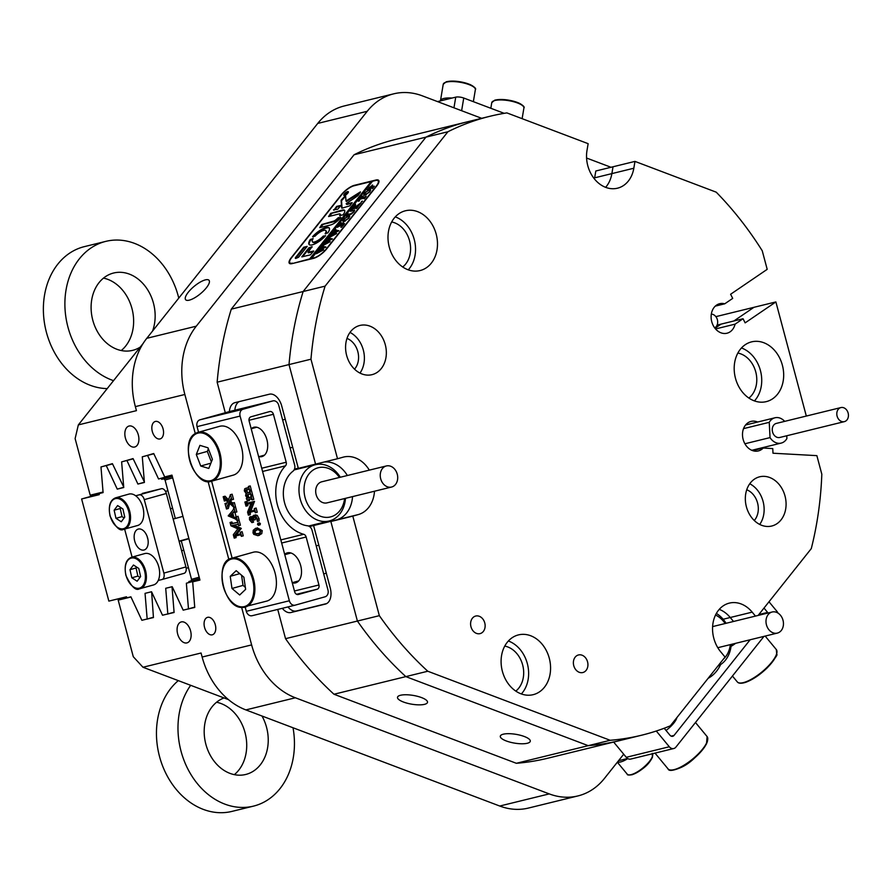 <?xml version="1.0" encoding="UTF-8"?>
<svg xmlns="http://www.w3.org/2000/svg" width="893" height="893" viewBox="0 0 893 893"><rect width="100%" height="100%" fill="white"/><g stroke="black" fill="none" stroke-linecap="round" stroke-linejoin="round"><path stroke-width="1.34" d="M186.905 642.904A10.861 6.642 -105.6 0 0 187.028 642.871A10.861 6.642 -105.6 0 0 190.533 630.726A10.861 6.642 -105.6 0 0 181.312 621.919A10.861 6.642 -105.6 0 0 181.179 621.952A10.861 6.642 -105.6 0 0 177.685 634.097A10.861 6.642 -105.6 0 0 186.905 642.904M134.676 447.013A10.861 6.642 -105.6 0 0 134.798 446.98A10.861 6.642 -105.6 0 0 138.303 434.835A10.861 6.642 -105.6 0 0 129.072 426.028A10.861 6.642 -105.6 0 0 128.949 426.061A10.861 6.642 -105.6 0 0 125.444 438.206A10.861 6.642 -105.6 0 0 134.676 447.013M160.026 438.932A9.053 5.537 -105.6 0 0 160.137 438.909A9.053 5.537 -105.6 0 0 163.051 428.785A9.053 5.537 -105.6 0 0 155.36 421.44A9.053 5.537 -105.6 0 0 155.259 421.474A9.053 5.537 -105.6 0 0 152.335 431.598A9.053 5.537 -105.6 0 0 160.026 438.932M212.255 634.823A9.053 5.537 -105.6 0 0 212.367 634.789A9.053 5.537 -105.6 0 0 215.28 624.676A9.053 5.537 -105.6 0 0 207.6 617.331A9.053 5.537 -105.6 0 0 207.489 617.364A9.053 5.537 -105.6 0 0 204.575 627.478A9.053 5.537 -105.6 0 0 212.255 634.823M354.532 369.166A18.106 14.321 76.2 0 0 357.926 352.032A18.106 14.321 76.2 0 0 346.986 338.414M754.272 520.519A18.106 14.321 76.2 0 0 757.666 503.384A18.106 14.321 76.2 0 0 746.738 489.766M189.26 300.16A15.203 4.856 -39.6 0 0 203.671 290.805A15.203 4.856 -39.6 0 0 209.051 280.324A15.203 4.856 -39.6 0 0 205.412 279.866A15.203 4.856 -39.6 0 0 191.002 289.22A15.203 4.856 -39.6 0 0 185.621 299.702A15.203 4.856 -39.6 0 0 189.26 300.16M527.283 743.266A15.203 4.443 -170.5 0 0 530.286 741.235A15.203 4.443 -170.5 0 0 520.396 735.274A15.203 4.443 -170.5 0 0 503.295 734.191A15.203 4.443 -170.5 0 0 500.292 736.223A15.203 4.443 -170.5 0 0 510.171 742.183A15.203 4.443 -170.5 0 0 527.283 743.266M424.488 704.354A15.203 4.443 -170.5 0 0 427.49 702.322A15.203 4.443 -170.5 0 0 417.611 696.35A15.203 4.443 -170.5 0 0 400.499 695.267A15.203 4.443 -170.5 0 0 397.497 697.299A15.203 4.443 -170.5 0 0 407.387 703.26A15.203 4.443 -170.5 0 0 424.488 704.354M402.71 266.996A24.624 19.479 76.2 0 0 410.099 243.264A24.624 19.479 76.2 0 0 394.684 222.826A24.624 19.479 76.2 0 0 391.67 221.977M748.892 398.066A24.624 19.479 76.2 0 0 756.293 374.334A24.624 19.479 76.2 0 0 740.866 353.907A24.624 19.479 76.2 0 0 737.852 353.059M515.797 691.104A24.624 19.479 76.2 0 0 523.198 667.372A24.624 19.479 76.2 0 0 507.771 646.945A24.624 19.479 76.2 0 0 504.757 646.085M294.489 469.104L298.295 468.178M333.413 463.266A29.692 23.486 76.2 0 0 324.304 461.982A29.692 23.486 76.2 0 1 347.366 475.511A29.692 23.486 76.2 0 0 333.413 463.266M755.467 616.092L752.185 612.129L730.24 617.51A29.692 23.486 76.2 0 0 719.256 609.361A29.692 23.486 76.2 0 1 730.24 617.51L733.521 621.472L730.24 617.51L723.129 619.251M717.09 325.097L721.097 324.114L714.992 328.278L721.097 324.114L743.043 318.734L735.095 324.148A15.203 12.033 76.2 0 1 726.958 333.234A15.203 12.033 76.2 0 1 711.654 321.324A15.203 12.033 76.2 0 1 719.713 303.698A15.203 12.033 76.2 0 1 724.759 303.799L732.707 298.385L730.608 294.255L767.199 269.34L762.242 250.777A318.622 252.005 76.2 0 0 716.231 192.174L634.968 161.399L633.829 168.23A29.692 23.486 76.2 0 1 617.476 188.2A29.692 23.486 76.2 0 1 605.722 187.374A29.692 23.486 76.2 0 1 586.991 150.504L588.141 143.673L506.878 112.898A318.622 252.005 76.2 0 0 489.956 116.28A318.622 252.005 76.2 0 0 447.895 131.762L425.95 137.142L303.151 291.52A318.622 252.005 76.2 0 0 289.008 364.578L315.564 464.126L298.34 468.356L281.741 406.092A14.478 8.863 -105.6 0 0 269.407 394.204L234.982 402.643A14.478 8.863 -105.6 0 0 234.814 402.687A14.478 8.863 -105.6 0 0 229.378 411.584M309.525 526.535L336.371 519.949A29.692 23.486 76.2 0 0 352.534 496.62A29.692 23.486 76.2 0 1 336.371 519.949L330.856 521.501L357.401 621.048L379.346 615.668A318.622 252.005 76.2 0 0 427.78 671.235L405.835 676.615A318.622 252.005 -103.8 0 1 357.401 621.048A318.622 252.005 76.2 0 0 405.835 676.615L588.219 745.666L610.165 740.286A318.622 252.005 76.2 0 0 641.721 735.185A318.622 252.005 76.2 0 0 670.319 725.842L725.038 657.047L720.662 651.767A29.692 23.486 76.2 0 1 713.072 622.722A29.692 23.486 76.2 0 1 729.358 603.11A29.692 23.486 76.2 0 1 752.185 612.129M594.66 177.83L611.872 173.61A29.692 23.486 76.2 0 1 605.633 187.329A29.692 23.486 76.2 0 0 611.872 173.61L613.022 166.779L595.81 170.998L594.66 177.83L593.756 178.053M310.965 359.198L337.509 458.745L315.564 464.126L289.008 364.578A318.622 252.005 -103.8 0 1 303.151 291.52L325.097 286.14A318.622 252.005 76.2 0 0 310.965 359.198L217.144 382.193L225.282 412.722M217.144 382.193A318.622 252.005 -103.8 0 1 231.287 309.145L303.151 291.52L425.95 137.142A318.622 252.005 -103.8 0 1 468.01 121.66A318.622 252.005 76.2 0 0 425.95 137.142L354.086 154.757L231.287 309.145M354.086 154.757A318.622 252.005 -103.8 0 1 396.135 139.286L489.956 116.28M393.713 93.832A72.411 57.275 76.2 0 0 367.224 111.29L317.729 123.424A72.411 57.275 -103.8 0 1 344.229 105.966L393.713 93.832A72.411 57.275 76.2 0 1 422.389 95.864L481.684 118.311M586.578 158.028L611.002 167.281M367.224 111.29L196.281 326.179A72.411 57.275 76.2 0 0 184.851 394.483L135.356 406.616L136.439 410.657L78.338 424.901L75.124 438.597L90.204 495.191L103.052 492.032M126.75 597.73L118.189 600.129L133.28 656.712L142.969 667.25L201.059 653.006L202.142 657.036L251.625 644.902L241.635 607.419M228.865 559.543L208.058 481.494M195.288 433.607L184.851 394.483M251.625 644.902A72.411 57.275 76.2 0 0 295.371 697.779L549.24 793.899A72.411 57.275 76.2 0 0 577.916 795.931A72.411 57.275 76.2 0 0 604.405 778.473L623.705 754.217M641.721 735.185L547.9 758.19A318.622 252.005 -103.8 0 1 516.355 763.292L588.219 745.666A318.622 252.005 76.2 0 0 619.775 740.565A318.622 252.005 -103.8 0 1 588.219 745.666L405.835 676.615L333.971 694.241L516.355 763.292M333.971 694.241A318.622 252.005 -103.8 0 1 285.537 638.674L357.401 621.048L330.856 521.501L352.802 516.121L379.346 615.668M277.734 609.428L285.537 638.674M806.312 416.049L775.883 301.934L753.938 307.315L733.856 320.989L753.938 307.315L715.862 316.647M282.322 608.312A14.478 8.863 -105.6 0 0 290.939 612.531L325.365 604.081A14.478 8.863 -105.6 0 0 325.543 604.036A14.478 8.863 -105.6 0 0 330.243 587.985L313.644 525.72M144.365 481.907L133.057 458.589L126.415 460.542M188.043 608.97L194.752 607.441L192.687 581.856L199.954 580.07L171.969 475.132L164.703 476.918L153.719 453.521L147.066 455.475M172.025 586.924L174.102 612.498L167.382 614.038M146.731 619.106L153.44 617.565L151.62 591.925M118.189 600.129L130.97 596.993M123.703 486.975L112.406 463.657L105.754 465.61M317.729 123.424L146.787 338.313L196.281 326.179M295.371 697.779L245.876 709.913L499.745 806.033L549.24 793.899M376.634 186.079A11.587 3.695 -39.6 0 0 378.677 180.375A11.587 3.695 -39.6 0 0 375.897 180.029L354.387 185.309A11.587 3.695 -39.6 0 0 341.349 194.73L291.364 257.564A11.587 3.695 -39.6 0 0 289.321 263.268A11.587 3.695 -39.6 0 0 292.089 263.614L313.61 258.334A11.587 3.695 -39.6 0 0 326.648 248.913L376.634 186.079M135.356 406.616A72.411 57.275 -103.8 0 1 146.787 338.313M577.916 795.931L528.422 808.065A72.411 57.275 -103.8 0 1 499.745 806.033M245.876 709.913A72.411 57.275 -103.8 0 1 202.142 657.036M142.969 667.25L228.463 699.621M143.181 343.392L78.338 424.901M199.887 579.847L192.687 581.856M194.741 607.218L188.088 609.071M174.079 612.274L167.426 614.138M153.429 617.342L146.776 619.206M287.959 606.927A14.478 8.863 -105.6 0 0 296.465 610.979L326.693 603.568M239.179 401.616A14.478 8.863 -105.6 0 0 234.881 410.211M757.632 422.021A15.203 12.033 76.2 0 0 757.119 421.82A15.203 12.033 76.2 0 0 751.102 421.396A15.203 12.033 76.2 0 0 742.507 435.293A15.203 12.033 76.2 0 0 752.319 450.507A15.203 12.033 76.2 0 0 758.347 450.932A15.203 12.033 76.2 0 0 763.225 448.052L772.758 448.576L772.992 453.22L816.872 455.642L821.817 474.205A318.622 252.005 76.2 0 1 811.279 548.626L758.135 615.433M769.71 477.509A25.35 20.048 76.2 0 0 759.675 476.795A25.35 20.048 76.2 0 0 745.354 499.968A25.35 20.048 76.2 0 0 761.707 525.318A25.35 20.048 76.2 0 0 771.742 526.022A25.35 20.048 76.2 0 0 786.063 502.848A25.35 20.048 76.2 0 0 769.71 477.509M369.959 326.157A25.35 20.048 76.2 0 0 359.924 325.443A25.35 20.048 76.2 0 0 345.602 348.616A25.35 20.048 76.2 0 0 361.966 373.966A25.35 20.048 76.2 0 0 372.001 374.669A25.35 20.048 76.2 0 0 386.323 351.496A25.35 20.048 76.2 0 0 369.959 326.157M417.6 211.641A30.775 24.345 76.2 0 0 405.411 210.781A30.775 24.345 76.2 0 0 388.02 238.922A30.775 24.345 76.2 0 0 407.889 269.697A30.775 24.345 76.2 0 0 420.067 270.557A30.775 24.345 76.2 0 0 437.458 242.416A30.775 24.345 76.2 0 0 417.6 211.641M408.257 269.842A30.775 24.345 76.2 0 0 414.497 240.485A30.775 24.345 76.2 0 0 395.655 217.021A30.775 24.345 76.2 0 0 395.275 216.887M763.783 342.722A30.775 24.345 76.2 0 0 751.605 341.863A30.775 24.345 76.2 0 0 734.213 369.992A30.775 24.345 76.2 0 0 754.072 400.778A30.775 24.345 76.2 0 0 766.261 401.638A30.775 24.345 76.2 0 0 783.652 373.497A30.775 24.345 76.2 0 0 763.783 342.722M754.451 400.912A30.775 24.345 76.2 0 0 760.68 371.566A30.775 24.345 76.2 0 0 741.837 348.103A30.775 24.345 76.2 0 0 741.469 347.969M530.688 635.749A30.775 24.345 76.2 0 0 518.498 634.89A30.775 24.345 76.2 0 0 501.118 663.03A30.775 24.345 76.2 0 0 520.976 693.805A30.775 24.345 76.2 0 0 533.166 694.676A30.775 24.345 76.2 0 0 550.546 666.535A30.775 24.345 76.2 0 0 530.688 635.749M521.356 693.95A30.775 24.345 76.2 0 0 527.584 664.593A30.775 24.345 76.2 0 0 508.742 641.141A30.775 24.345 76.2 0 0 508.363 640.995M479.295 616.293A9.053 7.155 76.2 0 0 475.712 616.036A9.053 7.155 76.2 0 0 470.6 624.319A9.053 7.155 76.2 0 0 476.438 633.371A9.053 7.155 76.2 0 0 480.021 633.628A9.053 7.155 76.2 0 0 485.133 625.346A9.053 7.155 76.2 0 0 479.295 616.293M582.091 655.216A9.053 7.155 76.2 0 0 578.497 654.96A9.053 7.155 76.2 0 0 573.384 663.231A9.053 7.155 76.2 0 0 579.233 672.284A9.053 7.155 76.2 0 0 582.816 672.541A9.053 7.155 76.2 0 0 587.929 664.269A9.053 7.155 76.2 0 0 582.091 655.216M743.043 318.734L745.142 322.864L775.883 301.934M352.802 516.121L358.316 514.569A29.692 23.486 76.2 0 0 374.48 491.228M369.311 470.131A29.692 23.486 76.2 0 0 343.604 457.049A29.692 23.486 76.2 0 0 343.024 457.205L337.509 458.745M447.895 131.762L325.097 286.14M427.78 671.235L610.165 740.286M759.72 524.437A25.35 20.048 76.2 0 0 749.752 483.772M359.979 373.084A25.35 20.048 76.2 0 0 350 332.419M633.829 168.23L611.872 173.61L613.022 166.779L634.968 161.399M763.225 448.052L752.676 450.63M735.095 324.148L715.539 328.948M724.759 303.799L715.293 306.12M339.429 477.465A25.35 20.048 76.2 0 0 320.587 467.329A25.35 20.048 76.2 0 0 304.401 494.342A25.35 20.048 76.2 0 0 328.256 517.315A25.35 20.048 76.2 0 0 344.598 498.562M345.479 498.35A28.967 22.905 -103.8 0 1 329.171 520.987A28.967 22.905 -103.8 0 1 326.659 521.423A28.967 22.905 -103.8 0 1 299.668 496.742A28.967 22.905 -103.8 0 1 315.374 464.717A28.967 22.905 -103.8 0 1 317.886 464.293A28.967 22.905 -103.8 0 1 340.311 477.242M390.621 487.21A10.861 8.595 76.2 0 0 391.558 487.042A10.861 8.595 76.2 0 0 397.452 475.043A10.861 8.595 76.2 0 0 387.328 465.789A10.861 8.595 76.2 0 0 386.39 465.945A10.861 8.595 76.2 0 0 380.496 477.956A10.861 8.595 76.2 0 0 390.621 487.21M386.39 465.945L321.837 481.774A10.861 8.595 76.2 0 0 315.943 493.784A10.861 8.595 76.2 0 0 326.068 503.038A10.861 8.595 76.2 0 0 327.005 502.871L391.558 487.042M731.233 644.4A28.967 22.905 -103.8 0 1 722.66 663.03A28.967 22.905 -103.8 0 1 717.883 666.033M769.23 613.513A10.861 8.595 76.2 0 0 767.02 626.551A10.861 8.595 76.2 0 0 777.312 633.104A10.861 8.595 76.2 0 0 780.214 631.597A10.861 8.595 76.2 0 0 782.435 618.559A10.861 8.595 76.2 0 0 772.132 612.006A10.861 8.595 76.2 0 0 769.23 613.513M716.365 613.424A28.967 22.905 -103.8 0 1 726.065 623.303M723.363 659.157A25.35 20.048 76.2 0 0 730.351 644.623M725.172 623.515A25.35 20.048 76.2 0 0 715.516 615.043M676.861 717.615A15.203 4.856 140.4 0 1 673.869 723.006A15.203 4.856 140.4 0 1 666.022 730.463M763.984 636.374L675.889 747.128A5.793 4.577 76.2 0 1 673.769 748.524A5.793 4.577 76.2 0 1 669.303 746.76L656.288 731.021M777.97 613.078A5.793 4.577 76.2 0 0 776.977 611.415L768.996 601.782M673.769 748.524L630.726 759.072A5.793 4.577 -103.8 0 1 626.272 757.309L613.658 742.061M720.651 664.537A39.102 30.931 -103.8 0 1 708.104 678.334M671.145 736.122L674.048 735.419A3.617 2.869 -103.8 0 1 672.719 736.29A3.617 2.869 -103.8 0 1 669.929 735.185L664.191 728.241M674.048 735.419L750.131 639.768M735.586 643.34A15.572 4.967 140.4 0 1 731.043 646.353M758.838 614.563L767.6 612.408L764.006 608.066M767.6 612.408A3.617 2.869 -103.8 0 1 768.013 613.011M292.279 582.85A15.572 9.522 -105.6 0 0 295.639 582.861A15.572 9.522 -105.6 0 0 300.695 565.604A15.572 9.522 -105.6 0 0 287.256 552.879A15.572 9.522 -105.6 0 0 284.677 554.352M259.037 456.658A15.203 9.298 -105.6 0 0 261.962 456.591A15.203 9.298 -105.6 0 0 266.907 439.724A15.203 9.298 -105.6 0 0 253.768 427.3A15.203 9.298 -105.6 0 0 251.234 428.763L256.704 427.234M295.036 605.186L252.228 615.69A5.793 4.577 -103.8 0 1 252.105 615.712A5.793 4.577 -103.8 0 1 246.312 611.325L245.195 607.117M232.135 558.136L211.619 481.193M198.559 432.212L197.063 426.631A5.793 4.577 -103.8 0 1 199.987 419.799L229.78 411.472A5.793 4.577 -103.8 0 1 229.892 411.439A5.793 4.577 -103.8 0 1 230.003 411.416M246.312 611.325L289.354 600.766L240.105 416.082L197.063 426.631M244.682 488.784L248.366 487.567L248.567 486.384L249.593 490.212L248.689 489.23L245.999 489.855L245.128 491.451L246.412 493.293L249.047 492.657L249.861 491.217L250.877 495.035L249.984 494.063L247.283 494.677L246.423 496.307L247.64 498.138L250.33 497.479L251.145 496.039L252.161 499.868L250.732 498.975L247.796 499.767L247.662 500.973L246.435 498.819L247.339 498.182L245.597 495.693L246.088 493.427L244.325 490.904L244.682 488.784L248.243 487.656M248.366 486.439L250.23 485.926L251.246 489.755L249.593 490.212M247.651 489.397L246.781 490.983L247.997 492.836L249.605 492.456M249.649 491.262L251.513 490.748L252.529 494.577L250.877 495.035M248.935 494.22L248.131 494.711L248.466 496.72L249.292 497.68L250.844 497.289M250.933 496.084L252.797 495.57L253.824 499.399L252.161 499.868M250.442 498.986L249.448 499.299L249.314 500.504L247.662 500.973M250.442 512.102L250.252 514.647L248.388 515.161L247.573 512.102L251.112 503.139L246.055 504.634L247.707 504.165L247.852 505.65L245.988 506.164L244.883 502L246.747 501.486L247.428 502.893L248.31 502.882L254.472 501.364L250.833 511.12L254.125 510.316M248.533 503.708L247.707 504.165M244.883 502L246.658 503.339L252.819 501.833L249.18 511.589L253.579 510.506L254.405 510.048L254.271 508.564L256.124 508.05L257.24 512.214L255.376 512.727L254.684 511.321L253.802 511.332L248.79 512.571L248.444 514.323L250.096 513.866M252.708 517.393L252.038 519.726L253.556 522.148L251.904 522.617L249.515 519.771L249.504 517.438L252.585 516.266M255.231 514.837L257.229 515.373L259.104 518.8L259.093 520.976L257.441 521.434L256.637 518.264L254.628 516.455L253.88 516.947L255.342 516.534M255.532 516.478L255.309 519.704L253.445 520.217L251.011 517.873M260.399 523.666L260.053 524.816L258.39 525.274L257.519 524.425L257.865 523.276L259.517 522.818L260.399 523.666L258.747 524.124L258.39 525.274M257.162 527.83L262.252 530.621L261.761 533.679L257.854 535.688L253.779 534.36L252.998 532.864L253.221 530.263L255.744 528.232L260.6 531.089L260.097 534.148L257.854 535.688M233.854 525.095L241.255 528.355L236.388 534.874L240.139 533.947M230.059 522.483L230.952 523.834L236.533 522.662L237.359 522.204L237.426 520.675L238.755 525.664L237.862 524.314L232.113 525.519L239.648 528.991L234.725 535.331L239.603 534.137L240.418 533.69L240.284 532.206L242.137 531.692L243.253 535.845L241.389 536.358L240.697 534.963L239.815 534.974L235.116 536.124L236.076 536.023L236.087 537.608L234.223 538.122L233.319 534.706L237.851 528.846L230.941 525.798L230.059 522.483L231.912 521.97L232.604 523.365L237.08 522.472M236.768 535.666L236.076 536.023M237.214 520.719L239.078 520.206L240.407 525.196L238.755 525.664M234.803 511.845L236.288 517.382M236.176 516.813L238.04 516.299L239.045 520.061L237.181 520.574L235.339 518.945L228.195 515.908L233.095 510.037L233.955 507.648L235.216 512.381L234.223 511.332L232.705 512.794L233.977 517.572L236.087 518.308L236.377 516.768L237.382 520.53M233.743 507.693L235.607 507.179L236.868 511.912L235.216 512.381M223.183 496.72L227.949 501.096L230.494 494.666L231.845 499.767L230.673 498.897L229.054 501.944L232.437 504.344L232.727 503.06L233.854 507.291L228.764 502.525L226.465 508.999L224.991 503.507L225.962 504.567L227.659 501.676L224.634 499.622L224.344 501.04L223.183 496.72L225.047 496.207L228.575 499.868M230.282 494.722L232.147 494.209L233.508 499.31L231.845 499.767M231.611 499.712L230.718 501.475L232.772 503.038M232.526 503.105L234.379 502.592L235.518 506.833L233.854 507.291M229.78 503.295L228.318 508.485L226.666 508.954M224.991 503.507L226.9 503.15M289.354 600.766A5.793 4.577 76.2 0 0 295.148 605.164A5.793 4.577 76.2 0 0 295.259 605.13L325.052 596.803A5.793 4.577 76.2 0 0 327.965 589.972L312.048 530.263A5.793 4.577 76.2 0 0 307.56 525.787A29.692 23.486 -103.8 0 1 284.588 502.871A29.692 23.486 -103.8 0 1 293.004 471.18A5.793 4.577 76.2 0 0 294.645 464.996L278.716 405.277A5.793 4.577 76.2 0 0 272.923 400.89A5.793 4.577 76.2 0 0 272.812 400.912L229.78 411.472M199.987 419.799L243.019 409.251L272.812 400.912M280.826 539.908L303.709 534.293A3.617 2.869 -103.8 0 1 306.143 537.017L318.935 584.982A3.617 2.869 -103.8 0 1 317.104 589.257L296.565 594.291M303.709 534.293A39.102 30.931 -103.8 0 1 277.41 504.88A39.102 30.931 -103.8 0 1 285.459 465.856L262.575 471.471M298.206 594.537L298.351 594.492A3.617 2.869 -103.8 0 1 298.273 594.515A3.617 2.869 -103.8 0 1 294.657 591.769L249.136 421.072A3.617 2.869 -103.8 0 1 250.966 416.797L269.719 411.55A3.617 2.869 -103.8 0 1 269.798 411.539A3.617 2.869 -103.8 0 1 273.414 414.285L286.206 462.239A3.617 2.869 -103.8 0 1 285.459 465.856M298.351 594.492L317.104 589.257M243.019 409.251A5.793 4.577 76.2 0 0 240.105 416.082M239.603 528.823L241.255 528.355M239.648 528.991L241.3 528.522M237.426 520.675L239.078 520.206M236.779 522.595L237.359 522.204M230.952 523.834L232.604 523.365M230.372 522.84L232.024 522.372M230.26 522.427L231.912 521.97M235.116 536.124L234.435 538.066M240.284 532.206L242.137 531.692M240.485 532.15L241.59 536.313M239.837 534.07L240.418 533.69M234.725 535.331L236.388 534.874M233.609 517.415L232.459 513.073L230.037 515.83L233.609 517.415M232.705 512.794L234.357 512.325M233.955 507.648L235.607 507.179M236.377 516.768L238.04 516.299M235.372 518.163L236.321 517.895M233.977 517.572L235.64 517.103M232.749 514.167L231.689 515.373L233.252 516.065M230.037 515.83L231.689 515.373M225.382 499.165L227.045 498.696M223.708 497.457L225.36 496.999M223.395 496.664L225.047 496.207M224.545 500.995L226.163 500.538M225.203 503.451L226.855 502.993M232.727 503.06L234.379 502.592M231.689 503.942L232.638 503.674M229.054 501.944L230.718 501.475M230.305 499.488L231.421 499.176M230.494 494.666L232.147 494.209M257.988 533.869L259.863 532.797L260.287 531.134L258.68 529.705L255.934 529.962L253.936 530.889L253.311 532.797L253.925 533.746L257.798 533.925M260.097 534.148L261.761 533.679M258.032 535.644L259.506 535.231M260.6 531.089L262.252 530.621M253.925 533.746L259.193 533.534M257.586 529.493L254.918 531.435L255.577 533.288M253.936 530.889L255.599 530.42M253.266 531.904L254.918 531.435M253.311 532.797L254.963 532.328M257.865 523.276L258.747 524.124M251.056 517.862L250.386 520.184L251.915 522.293L253.567 521.836M250.386 520.184L252.038 519.726M253.88 516.947L253.579 519.905L255.242 519.447M253.545 517.527L255.208 517.069M250.252 516.634L252.339 517.895L253.668 515.272L255.565 515.83L257.441 519.257L259.104 518.8M257.441 519.257L257.441 521.434M255.565 515.83L257.229 515.373M248.444 514.323L248.6 515.105M254.271 508.564L256.124 508.05M254.472 508.519L255.577 512.671M253.824 510.439L254.405 510.048M249.18 511.589L250.833 511.12M252.909 502.167L254.561 501.71M252.819 501.833L254.472 501.364M245.776 503.351L247.428 502.893M245.195 502.368L246.859 501.911M245.084 501.955L246.747 501.486M246.881 504.177L246.088 505.706L247.741 505.237M246.334 498.461L247.361 498.205M247.83 500.806L249.493 500.337M247.618 500.314L249.27 499.857M248.779 499.455L249.448 499.299M251.145 496.039L252.797 495.57M247.64 498.138L249.292 497.68M246.814 497.178L248.466 496.72M246.423 496.307L248.075 495.838M247.283 494.677L248.131 494.711M249.861 491.217L251.513 490.748M246.412 493.293L248.064 492.836M246.345 493.293L247.997 492.836M245.128 491.451L246.781 490.983M245.999 489.855L246.848 489.833M248.567 486.384L250.23 485.926M347.422 191.872A2.534 0.815 -39.6 0 0 345.022 193.435A2.534 0.815 -39.6 0 0 344.129 195.187A2.534 0.815 -39.6 0 0 344.731 195.254A2.534 0.815 -39.6 0 0 347.131 193.703A2.534 0.815 -39.6 0 0 348.036 191.95A2.534 0.815 -39.6 0 0 347.422 191.872M344.542 195.5A2.891 0.926 -39.6 0 0 347.288 193.714A2.891 0.926 -39.6 0 0 348.315 191.716A2.891 0.926 -39.6 0 0 347.623 191.638A2.891 0.926 -39.6 0 0 344.877 193.413A2.891 0.926 -39.6 0 0 343.85 195.411A2.891 0.926 -39.6 0 0 344.542 195.5M360.426 191.872L345.993 200.97L345.602 195.612L341.572 199.675A2.177 0.692 -39.6 0 0 341.126 200.59L341.639 207.913A2.177 0.692 -39.6 0 0 341.695 208.069A2.177 0.692 -39.6 0 0 342.209 208.136L349.866 205.792L352.177 202.655L346.763 203.905A2.177 0.692 140.4 0 1 346.238 203.838A2.177 0.692 140.4 0 1 346.183 203.682L356.943 196.337A2.177 0.692 -39.6 0 0 358.439 195.02L360.426 191.872M345.658 196.147L342.008 200.199A2.177 0.692 -39.6 0 0 341.561 201.115L342.052 208.158M326.045 227.469A13.038 4.164 -39.6 0 0 312.595 236.634L315.017 236.21A8.684 2.779 140.4 0 1 323.735 230.372A8.684 2.779 140.4 0 1 325.811 230.628A8.684 2.779 140.4 0 1 325.119 233.732L327.887 232.883A13.038 4.164 -39.6 0 0 329.16 227.86A13.038 4.164 -39.6 0 0 326.045 227.469M329.35 228.15A13.038 4.164 -39.6 0 0 326.481 227.994A13.038 4.164 -39.6 0 0 313.13 237.058M325.811 230.628L326.258 231.153A8.684 2.779 140.4 0 1 325.744 233.955M350.402 211.295L351.284 210.011L350.96 210.67L354.711 210.089L353.963 211.808L351.195 214.208L346.272 216.173L348.192 213.762L347.98 214.376L350.759 213.773L353.773 211.831L354.354 210.447L350.402 211.295M351.116 210.223L351.396 211.194M355.336 205.513L355.459 206.942L361.308 202.499L359.209 205.144L355.135 207.645L358.361 206.205L356.43 208.627L356.664 208.002L352.847 208.85L351.273 209.888L353.193 207.477L355.046 207.667L354.889 205.97L353.941 206.54L355.615 204.43L355.336 205.513M352.969 207.991L353.918 208.582L355.481 208.192L355.046 207.667M362.335 201.271L361.475 201.483L362.458 201.092M359.22 201.003L358.193 201.193L361.966 196.438L363.138 196.08L360.582 198.391L366.175 196.382L364.255 198.793L363.964 198.213L359.946 199.206L359.22 201.003M364.98 195.243L363.752 194.797L364.634 193.011L369.456 189.606L370.617 189.718L369.892 191.783L364.98 195.243M311.255 258.914L372.504 181.246L375.518 180.509A10.861 3.472 -39.6 0 1 378.119 180.844L378.933 181.826M310.987 258.59L313.99 257.854A10.861 3.472 -39.6 0 0 326.213 249.024L376.199 186.179A10.861 3.472 -39.6 0 0 378.119 180.844M371.734 185.967L372.593 185.588L372.158 185.052L371.209 187.552L374.312 186.146L372.392 188.568L372.604 187.932L368.798 188.791L367.224 189.829L372.727 185.108M344.028 221.587L342.8 221.14L343.682 219.354L348.504 215.95L349.654 216.061L348.929 218.126L344.028 221.587M341.84 222.904L338.927 225.628L341.148 225.081L341.963 223.328L343.615 222.915L341.36 225.025L344.508 223.607L342.588 226.029L342.823 225.404L339.005 226.253L337.431 227.291L340.758 223.105L341.84 222.904M342.064 224.143L341.84 223.484M341.762 227.135L340.903 227.347L341.885 226.956M334.429 231.209L335.79 229.501L335.623 230.048L338.894 230.751L334.674 232.939L336.661 233.553L329.361 237.426L331.057 235.294L335.712 233.519L333.893 233.319L331.426 234.837L333.212 232.593L337.733 230.93L335.255 230.483L334.429 231.209M335.79 229.501L336.482 230.684M331.057 235.294L331.415 236.132M333.212 232.593L333.558 233.486M327.954 239.335L329.316 237.638L329.149 238.185L332.419 238.889L328.2 241.077L330.187 241.69L322.886 245.564L324.594 243.432L329.238 241.657L327.43 241.456L324.952 242.974L326.738 240.73L331.258 239.067L328.78 238.621L327.954 239.335M329.316 237.638L330.008 238.822M324.594 243.432L324.94 244.269M326.76 240.842L327.084 241.623M321.48 247.473L322.842 245.765L322.674 246.323L325.945 247.026L321.737 249.214L323.712 249.828L316.412 253.701L318.12 251.569L322.764 249.794L320.955 249.593L318.477 251.112L320.263 248.868L324.784 247.205L322.317 246.758L321.48 247.473M322.842 245.765L323.087 246.814M318.12 251.569L318.466 252.406M320.286 248.98L320.609 249.761M371.879 182.038L371.209 181.569L309.692 258.903L292.748 263.457M371.209 181.569L353.996 185.789A10.861 3.472 -39.6 0 0 341.773 194.618L291.788 257.463A10.861 3.472 -39.6 0 0 289.879 262.799A10.861 3.472 -39.6 0 0 292.48 263.134M307.192 246.379L303.743 247.227L295.75 257.262A2.177 0.692 -39.6 0 0 295.371 258.334A2.177 0.692 -39.6 0 0 295.896 258.401L298.519 257.284L307.192 246.379M308.007 252.317L312.092 246.647L308.71 247.953L301.801 256.871L310.429 254.84L313.711 251L308.007 252.317L308.442 252.842L313.398 251.625M339.24 213.918A3.617 1.161 140.4 0 1 340.11 214.03A3.617 1.161 140.4 0 1 339.608 215.637L343.012 214.845A9.41 3.003 -39.6 0 0 344.575 210.335A9.41 3.003 -39.6 0 0 342.32 210.056L330.667 213.371L328.568 216.541L339.24 213.918M313.119 238.598L310.351 239.458A13.038 4.164 -39.6 0 0 309.078 244.481A13.038 4.164 -39.6 0 0 325.644 235.707L323.221 236.12A8.684 2.779 140.4 0 1 312.427 241.713A8.684 2.779 140.4 0 1 313.119 238.598M333.513 209.799L337.699 209.241L340.981 205.401L336.65 206.383L333.837 210.19M337.476 218.316A3.617 1.161 140.4 0 1 333.48 221.174L321.815 224.5L319.739 227.648L330.399 225.036A9.41 3.003 -39.6 0 0 340.892 217.501L338.458 217.613L337.476 218.316L337.911 218.841A3.617 1.161 140.4 0 1 333.915 221.698L323.255 224.31L320.274 227.525M347.031 192.799L346.227 194.183L344.497 194.607L347.12 192.91M340.746 217.691L337.911 218.841M340.668 206.037L337.085 206.919L334.116 210.123M325.543 235.819L323.657 236.656A8.684 2.779 140.4 0 1 312.863 242.237L312.427 241.713M312.93 238.911L310.786 239.983A13.038 4.164 -39.6 0 0 309.324 244.715M340.11 214.03L340.546 214.554A3.617 1.161 140.4 0 1 340.133 216.039M344.743 210.636A9.41 3.003 -39.6 0 0 342.756 210.581L332.084 213.204L329.115 216.407M311.992 247.305L309.145 248.477L302.548 256.771M351.853 203.291L347.198 204.43A2.177 0.692 140.4 0 1 346.674 204.363A2.177 0.692 140.4 0 1 346.618 204.218M360.303 192.676L346.428 201.505L345.993 200.97M307.025 246.58L304.178 247.752L296.197 257.798A2.177 0.692 -39.6 0 0 295.806 258.423M345.044 194.038L345.915 193.279L345.2 194.216M371.655 182.094L310.373 259.126M373.04 187.742L371.209 187.552M371.745 186.961L371.432 186.012L369.189 187.586L369.233 188.68L372.102 187.385M368.798 188.144L371.008 187.608L371.432 186.012M364.188 195.321L365.07 193.547M369.758 191.95L370.115 190.555L368.787 190.544L369.892 190.131L369.456 189.606M369.892 190.131L370.729 190.064M365.728 194.283L366.163 194.808L364.813 194.774L364.311 194.161L365.728 194.283L369.669 191.839M368.787 190.544L366.342 191.615L364.311 194.161M364.902 197.978L361.018 198.927L360.582 198.391M357.088 207.801L355.135 207.645M355.481 208.192L354.889 205.97M350.402 214.499L347.98 214.376M343.236 221.665L344.118 219.89M348.795 218.294L349.163 216.91L347.835 216.887L348.94 216.474L348.504 215.95M348.94 216.474L349.777 216.407M344.776 220.627L345.211 221.151L343.85 221.118L343.358 220.504L344.776 220.627L348.716 218.182M347.835 216.887L345.379 217.959L343.358 220.504M341.148 225.081L341.584 225.605L338.927 225.628M343.247 225.203L341.36 225.025M333.669 233.24L334.808 233.095M331.27 239.09L331.984 239.235M327.195 241.367L328.334 241.233M323.534 246.959L322.674 246.323M324.795 247.227L325.51 247.372M320.732 249.504L321.86 249.37M714.69 327.876A7.244 5.726 76.2 0 0 715.081 327.642A7.244 5.726 76.2 0 0 717.347 319.638A7.244 5.726 76.2 0 0 711.308 314.113M842.992 421.764A7.244 5.726 76.2 0 0 844.343 421.641A7.244 5.726 76.2 0 0 848.35 414.084A7.244 5.726 76.2 0 0 842.244 407.442A7.244 5.726 76.2 0 0 840.893 407.576A7.244 5.726 76.2 0 0 836.897 415.133A7.244 5.726 76.2 0 0 842.992 421.764M840.893 407.576L776.352 423.405A7.244 5.726 76.2 0 0 772.345 430.962A7.244 5.726 76.2 0 0 778.45 437.592A7.244 5.726 76.2 0 0 779.801 437.47L844.343 421.641M786.755 435.762L786.9 438.53A13.038 10.314 -103.8 0 1 781.174 443.095A13.038 10.314 -103.8 0 1 778.741 443.319A13.038 10.314 -103.8 0 1 770.045 437.603L769.241 422.333A13.038 10.314 -103.8 0 1 774.968 417.779A13.038 10.314 -103.8 0 1 784.668 421.362M744.907 443.765L770.045 437.603M743.523 428.64L769.241 422.333M627.779 758.604A16.297 5.202 140.4 0 1 621.249 761.785A16.297 5.202 140.4 0 1 617.51 762.008M618.536 760.713L627.6 758.492M440.461 100.887A16.297 4.766 9.5 0 1 440.483 100.663A16.297 4.766 9.5 0 1 443.118 98.654A16.297 4.766 9.5 0 1 452.081 98.04M504.188 113.333L463.746 98.029L461.625 110.721M453.957 107.819L455.743 97.147L437.548 101.601M455.743 97.147A5.793 1.697 9.5 0 1 463.746 98.029M131.461 557.288C125.868 559.543 124.027 565.604 125.913 575.483C131.26 586.556 135.747 591.021 139.364 588.844L153.484 584.96A16.297 9.968 -105.6 0 0 158.865 567.245A16.297 9.968 -105.6 0 0 145.514 553.414A16.297 9.968 -105.6 0 0 144.711 553.582L131.461 557.288A16.297 9.968 74.4 0 1 132.276 557.109A16.297 9.968 74.4 0 1 145.626 570.94A16.297 9.968 74.4 0 1 140.234 588.666A16.297 9.968 74.4 0 1 139.431 588.833M137.131 581.231L140.614 576.577L138.783 568.461L133.47 565.023L129.987 569.678L131.818 577.793L137.131 581.231M136.707 567.122L136.06 567.981L137.89 576.097L139.967 577.436M137.89 576.097L131.818 577.793M136.06 567.981L129.987 569.678M115.61 497.814C110.018 500.08 108.165 506.141 110.051 516.009C115.398 527.093 119.885 531.547 123.513 529.382L137.622 525.497A16.297 9.968 -105.6 0 0 143.003 507.771A16.297 9.968 -105.6 0 0 129.664 493.941A16.297 9.968 -105.6 0 0 128.849 494.119L115.61 497.814A16.297 9.968 74.4 0 1 116.414 497.647A16.297 9.968 74.4 0 1 129.764 511.477A16.297 9.968 74.4 0 1 124.384 529.203A16.297 9.968 74.4 0 1 123.569 529.37M121.269 521.769L124.752 517.103L122.921 508.999L117.619 505.561L114.137 510.216L115.967 518.32L121.269 521.769M120.845 507.659L120.209 508.519L122.028 516.623L124.105 517.973M122.028 516.623L115.967 518.32M120.209 508.519L114.137 510.216M138.37 529.047A10.861 6.642 -105.6 0 0 138.236 529.08A10.861 6.642 -105.6 0 0 134.743 541.225A10.861 6.642 -105.6 0 0 143.963 550.032A10.861 6.642 -105.6 0 0 144.086 549.999A10.861 6.642 -105.6 0 0 147.591 537.854A10.861 6.642 -105.6 0 0 138.37 529.047M147.892 539.126A10.861 6.642 74.4 0 1 147.133 536.403M142.344 493.405A5.793 3.539 74.4 0 1 142.411 493.382A5.793 3.539 74.4 0 1 142.478 493.36L161.41 488.717A5.793 3.539 74.4 0 1 166.344 493.472L185.934 566.932A5.793 3.539 74.4 0 1 184.058 573.351L161.99 579.524A5.793 3.539 -105.6 0 1 161.923 579.546L158.262 580.439M132.097 557.109L124.629 529.125M135.691 495.794L161.41 488.717M166.344 493.472L144.275 499.645L163.865 573.105L185.934 566.932M184.058 573.351A5.793 3.539 74.4 0 1 183.991 573.373L162.057 579.501M161.99 579.524A5.793 3.539 -105.6 0 0 163.865 573.105M144.275 499.645A5.793 3.539 -105.6 0 0 139.341 494.889M231.655 558.27C213.673 561.139 223.272 608.055 241.891 607.441L266.828 601.078A25.35 15.505 -105.6 0 0 275.569 575.081A25.35 15.505 -105.6 0 0 256.447 551.919A25.35 15.505 -105.6 0 0 253.177 552.254L231.655 558.27A25.35 15.505 74.4 0 1 234.926 557.935A25.35 15.505 74.4 0 1 254.047 581.097A25.35 15.505 74.4 0 1 245.307 607.084A25.35 15.505 74.4 0 1 242.036 607.419M236.187 570.672L230.238 576.32L231.979 588.476L239.681 594.995L245.631 589.347L243.878 577.191L236.187 570.672M241.556 575.226L243.019 585.395L245.341 587.36M243.019 585.395L231.979 588.476M239.726 573.674L230.238 576.32M211.73 481.16L233.24 475.143A25.35 15.505 -105.6 0 0 235.439 474.228A25.35 15.505 -105.6 0 0 240.786 444.714A25.35 15.505 -105.6 0 0 219.6 426.329L198.079 432.346A25.35 15.505 74.4 0 1 219.265 450.719A25.35 15.505 74.4 0 1 213.918 480.244A25.35 15.505 74.4 0 1 211.73 481.16C194.306 488.192 178.466 441.042 195.779 433.306L198.079 432.346A25.35 15.505 74.4 0 0 195.88 433.261M199.92 445.361L196.304 454.47L200.735 466.012L208.783 468.445L212.411 459.337L207.969 447.795L199.92 445.361M210.882 463.177L200.735 466.012M208.359 448.799L207.332 451.389L211.373 461.927M207.332 451.389L196.304 454.47M179.069 541.169L188.847 538.434M172.695 477.867L165.049 479.999L163.821 478.815L172.316 476.438M173.153 519.012L175.307 518.487L165.049 479.999M175.307 518.487L182.965 516.344M188.925 538.736L181.279 540.868L191.537 579.345L199.195 577.213M99.112 494.086L81.62 498.975L99.268 494.644L98.989 493.595L103.097 492.59L100.976 466.95L112.518 463.902M100.976 466.95L112.44 463.735M123.736 487.299L117.251 489.118L123.747 487.522L121.627 461.882L133.102 458.678M121.627 461.882L133.18 458.835M144.387 482.242L137.913 484.051L144.409 482.454L142.288 456.814L153.752 453.611M142.288 456.814L153.83 453.767M172.025 475.322L158.563 478.983L171.992 475.232M199.82 579.557L186.358 583.229L188.479 608.87L194.73 607.117M81.62 498.975L108.857 601.112L126.505 596.792L126.784 597.841L130.891 596.825L141.864 620.3L147.166 618.994L145.046 593.354L151.542 591.758L162.515 615.232L167.828 613.938L165.707 588.286L172.204 586.701L183.177 610.165L188.479 608.87M167.828 613.938L174.079 612.185M147.166 618.994L153.417 617.253M98.989 493.595L103.086 492.445M172.304 476.371L161.666 479.34L161.387 478.291M161.666 479.34L163.821 478.815M179.125 541.392L181.279 540.868M199.552 578.575L191.057 580.952L191.537 579.345M189.182 582.537L188.903 581.488L191.057 580.952M147.591 455.519L158.563 478.983M126.94 460.576L137.913 484.051M106.278 465.644L117.251 489.118M261.995 716.019A39.828 31.501 -103.8 0 1 245.698 774.477A39.828 31.501 -103.8 0 1 215.068 762.388A39.828 31.501 -103.8 0 1 224.031 697.946M216.575 702.233A39.828 31.501 -103.8 0 1 235.841 714.489A39.828 31.501 -103.8 0 1 234.334 774.644M140.234 347.098A39.828 31.501 -103.8 0 1 132.611 350.369A39.828 31.501 -103.8 0 1 101.981 338.28A39.828 31.501 -103.8 0 1 91.8 299.322A39.828 31.501 -103.8 0 1 113.634 273.012A39.828 31.501 -103.8 0 1 144.275 285.101A39.828 31.501 -103.8 0 1 152.569 331.046M103.488 278.114A39.828 31.501 -103.8 0 1 122.754 290.381A39.828 31.501 -103.8 0 1 121.247 350.536M107.216 388.6A72.411 57.275 -103.8 0 1 63.157 365.304A72.411 57.275 -103.8 0 1 44.65 294.478A72.411 57.275 -103.8 0 1 84.355 246.635L105.876 241.356A72.411 57.275 -103.8 0 1 161.577 263.357A72.411 57.275 -103.8 0 1 178.767 298.117M113.534 380.652A72.411 57.275 -103.8 0 1 84.668 360.024A72.411 57.275 -103.8 0 1 66.171 289.198A72.411 57.275 -103.8 0 1 105.876 241.356M293.027 727.773A72.411 57.275 -103.8 0 1 253.456 806.133L231.946 811.402A72.411 57.275 -103.8 0 1 163.252 767.578A72.411 57.275 -103.8 0 1 178.287 680.622M253.456 806.133A72.411 57.275 -103.8 0 1 188.122 769.52A72.411 57.275 -103.8 0 1 190.678 685.311M319.158 524.18L358.316 514.569M296.465 610.979L290.939 612.531M626.272 757.309L669.303 746.76M306.143 537.017L281.663 543.022M294.444 590.987L318.935 584.982M261.716 468.245L286.206 462.239M273.414 414.285L249.002 420.268M231.834 523.811L233.486 523.354M233.542 511.868L234.647 511.555M227.257 505.438L228.909 504.98M246.658 503.339L248.31 502.882M652.604 755.813A15.572 4.967 140.4 0 1 645.505 766.25A15.572 4.967 140.4 0 1 632.534 774.521M617.342 762.22L627.21 774.153A16.297 5.202 -39.6 0 0 631.742 774.477A16.297 5.202 -39.6 0 0 646.476 764.698A16.297 5.202 -39.6 0 0 652.537 753.725M494.398 100.641A16.297 4.766 -170.5 0 0 491.764 102.65L494.789 100.15C501.632 98.71 509.613 99.648 518.721 102.963C523.198 105.385 524.928 107.071 523.901 108.031A16.297 4.766 -170.5 0 0 512.828 101.523A16.297 4.766 -170.5 0 0 494.398 100.641M495.113 100.161A15.572 4.554 9.5 0 1 510.941 100.596A15.572 4.554 9.5 0 1 523.041 106.1M445.864 82.256A16.297 4.766 -170.5 0 0 443.229 84.277L446.243 81.776C453.097 80.325 461.067 81.263 470.187 84.578C474.652 87.001 476.382 88.697 475.366 89.657A16.297 4.766 -170.5 0 0 464.293 83.138A16.297 4.766 -170.5 0 0 445.864 82.256M446.567 81.788A15.572 4.554 9.5 0 1 462.407 82.223A15.572 4.554 9.5 0 1 474.507 87.715M138.716 588.286A15.572 9.522 -105.6 0 0 144.789 571.81A15.572 9.522 -105.6 0 0 131.885 557.969A15.572 9.522 -105.6 0 0 125.813 574.445A15.572 9.522 -105.6 0 0 138.716 588.286M122.866 528.812A15.572 9.522 -105.6 0 0 128.927 512.348A15.572 9.522 -105.6 0 0 116.023 498.506A15.572 9.522 -105.6 0 0 109.951 514.971A15.572 9.522 -105.6 0 0 122.866 528.812M776.318 649.557L776.754 654.402C777.926 654.424 774.823 658.833 767.433 667.64C760.144 674.706 752.966 679.573 745.901 682.252C741.447 683.692 738.567 683.569 737.261 681.861A25.35 8.093 -39.6 0 0 745.331 682.029A25.35 8.093 -39.6 0 0 768.404 665.944A25.35 8.093 -39.6 0 0 776.318 649.557L765.167 636.084M776.832 653.062A24.624 7.858 140.4 0 1 765.96 669.002A24.624 7.858 140.4 0 1 746.101 682.096M707.1 736.569L706.497 743.947C697.6 756.471 688.67 764.497 679.718 768.013C672.541 770.871 668.656 771.161 668.042 768.873A25.35 8.093 -39.6 0 0 679.171 767.79A25.35 8.093 -39.6 0 0 700.592 751.448A25.35 8.093 -39.6 0 0 707.1 736.569L695.468 722.504M707.613 740.074A24.624 7.858 140.4 0 1 679.852 767.891M234.479 558.795A24.624 15.058 -105.6 0 0 222.357 581.845A24.624 15.058 -105.6 0 0 241.378 606.872A24.624 15.058 -105.6 0 0 253.5 583.821A24.624 15.058 -105.6 0 0 234.479 558.795M195.589 434.087A24.624 15.058 -105.6 0 0 191.024 464.527A24.624 15.058 -105.6 0 0 213.114 479.72A24.624 15.058 -105.6 0 0 217.68 449.291A24.624 15.058 -105.6 0 0 195.589 434.087M308.565 526.033L329.171 520.987M294.087 469.941L315.374 464.717M777.312 633.104L717.782 647.704M772.132 612.006L712.614 626.596M295.148 605.164L252.105 615.712M272.923 400.89L229.892 411.439M247.138 487.924L245.486 488.382M289.879 262.799L290.694 263.792M745.599 424.979L774.968 417.779M751.806 450.295L781.174 443.095M652.314 753.379L652.403 757.376C650.439 761.003 646.856 768.092 632.311 774.689C628.761 775.28 627.065 775.102 627.21 774.153M490.826 108.276L491.764 102.65M522.126 118.68L523.901 108.031M440.483 100.663L443.229 84.277M473.357 101.668L475.366 89.657M188.423 567.669L186.191 568.294M183.757 550.177L181.625 550.78M172.572 508.206L170.44 508.809M167.906 490.715L165.506 491.384M732.439 676.034L737.261 681.861M655.015 753.123L668.042 768.873M318.834 545.176L316.222 545.913M290.917 552.979L284.778 554.698M326.291 573.172L323.679 573.898M298.709 580.874L292.234 582.694M292.714 447.237L290.102 447.973M264.495 455.129L258.657 456.758M285.258 419.252L282.646 419.978"/></g></svg>
